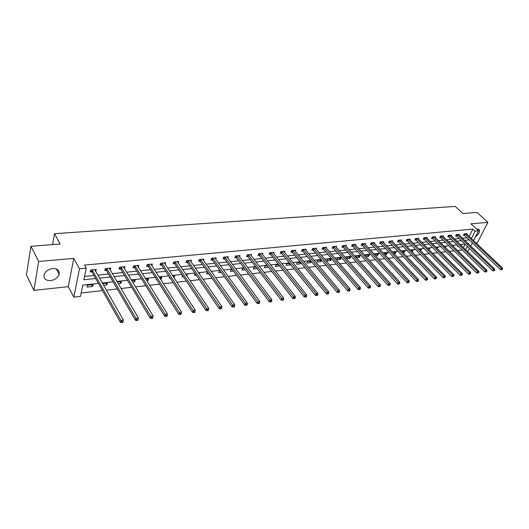 <?xml version="1.0" encoding="UTF-8"?>
<svg xmlns="http://www.w3.org/2000/svg" width="529" height="529" viewBox="0 0 529 529"><rect width="100%" height="100%" fill="white"/><g stroke="black" fill="none" stroke-linecap="round" stroke-linejoin="round"><path stroke-width="0.79" d="M50.579 280.595C54.97 279.861 57.826 277.765 59.149 274.32C59.698 270.451 57.555 268.527 52.715 268.54C48.37 269.221 45.494 271.278 44.099 274.696C43.477 278.684 45.639 280.654 50.579 280.595M475.525 236.721C478.6 234.407 479.889 232.119 479.4 229.87L477.515 229.004L476.728 229.163M98.434 283.405L82.775 285.091L80.461 296.372L73.822 297.139L79.476 268.792L86.247 268.143L83.866 279.748L95.676 278.525M68.301 286.672L73.756 258.423L38.663 261.478L30.94 246.263L26.45 274.987L33.909 290.361L68.301 286.672L73.822 297.139M472.132 243.327L472.714 243.261M475.968 242.91L477.33 242.765L487.903 222.359L470.995 223.827L478.547 230.849L473.528 240.602M469.488 248.465L467.662 251.678M81.149 293.02L102.494 290.606M106.322 290.176L117.24 288.94M121.048 288.51L131.668 287.307M135.457 286.883L145.779 285.713M149.555 285.29L159.593 284.152M163.355 283.729L173.115 282.625M176.858 282.202L186.347 281.13M190.083 280.707L199.314 279.662M203.03 279.246L212.01 278.228M215.713 277.811L224.455 276.819M228.138 276.402L236.648 275.444M240.311 275.027L248.597 274.095M252.247 273.678L260.308 272.772M263.945 272.356L271.794 271.47M275.411 271.06L283.061 270.2M286.658 269.79L294.111 268.95M297.695 268.547L304.949 267.727M308.519 267.324L315.588 266.523M319.139 266.12L326.029 265.34M329.56 264.943L336.272 264.183M339.79 263.786L346.336 263.045M349.834 262.649L356.215 261.928M359.7 261.538L365.916 260.83M369.387 260.44L375.445 259.759M378.896 259.369L384.808 258.701M388.246 258.311L394.006 257.656M397.424 257.273L403.045 256.638M406.451 256.254L411.932 255.633M415.318 255.249L420.667 254.647M424.04 254.264L429.257 253.675M432.61 253.298L437.695 252.723M441.034 252.346L446 251.784M449.326 251.407L454.166 250.858M457.473 250.488L462.201 249.953M38.663 261.478L33.909 290.361M30.94 246.263L60.147 244.048L54.494 233.679L455.231 206.422L462.882 213.518L477.019 212.446L487.903 222.359M54.494 233.679L52.596 244.623M463.47 247.625L465.163 244.305M461.123 245.357L461.341 244.914L460.733 244.98M458.048 245.919L457.684 246.633L458.676 246.527M453.307 246.415L453.637 245.74L452.718 245.84M450.199 246.964L449.941 247.479L450.648 247.407M445.365 247.493L445.808 246.587L444.578 246.719M437.291 248.604L437.86 247.446L436.299 247.612M429.092 249.741L429.773 248.313L427.882 248.518M420.542 250.686L421.56 249.199L419.318 249.443M411.826 251.639L412.527 251.566L413.215 250.098L410.61 250.382M402.972 252.604L404.05 252.492L404.731 251.017L401.756 251.335M393.953 253.589L395.428 253.431L396.102 251.943L392.743 252.307M384.781 254.594L386.659 254.389L387.327 252.888L383.796 253.53M375.451 255.613L377.746 255.362L378.407 253.854L374.935 254.224L374.691 254.786M365.949 256.644L368.673 256.347L369.335 254.833L365.804 255.209L365.433 256.076M356.275 257.702L359.449 257.358L360.104 255.824L356.513 256.208L356.01 257.405M350.714 256.836L347.064 257.233L346.422 258.767L350.066 258.383L350.714 256.836M341.159 257.868L337.442 258.264L336.801 259.825L340.517 259.422L341.159 257.868M331.438 258.912L327.649 259.322L327.021 260.896L330.804 260.48L331.438 258.912M321.48 259.984L317.684 260.394L317.063 261.981L320.911 261.564L321.52 260.03M311.065 261.108L307.541 261.491L306.919 263.092L310.84 262.662L311.323 261.419M300.459 262.252L297.205 262.602L296.597 264.216L300.591 263.779L300.948 262.847M289.647 263.416L286.685 263.74L286.083 265.36L290.15 264.917L290.375 264.321M278.624 264.606L275.973 264.89L275.378 266.53L279.61 265.842M267.396 265.816L265.049 266.067L264.467 267.72L268.534 267.277M255.943 267.052L253.927 267.271L253.351 268.937L257.074 268.527M244.266 268.309L242.593 268.487L242.024 270.174L245.383 269.803M232.357 269.592L231.034 269.737L230.479 271.43L233.468 271.106M220.203 270.901L219.251 271.007L218.708 272.713L221.301 272.435M211.759 272.21L211.884 271.8L211.494 271.84M207.811 272.237L207.236 272.303L206.713 274.022L208.895 273.784M199.446 274.048L199.724 273.109L198.858 273.202M195.161 273.599L194.474 275.358L196.233 275.166M186.882 275.966L187.326 274.445L185.963 274.591M182.412 275.239L181.983 276.72L183.305 276.581M173.843 277.613L174.669 275.807L172.791 276.012M169.518 277.123L169.247 278.115L170.107 278.016M160.38 279.081L161.279 278.981L161.762 277.203L159.341 277.461M156.366 279.081L156.247 279.53L156.63 279.491M146.626 280.582L148.113 280.416L148.583 278.624L145.607 278.942M132.574 282.116L134.677 281.884L135.126 280.072L131.569 280.456M118.212 283.683L120.962 283.385L121.392 281.554L117.226 282.003M103.539 285.283L106.951 284.913L107.367 283.061L102.566 283.584M93.038 284.609L87.444 285.21L87.054 287.082L92.635 286.473L93.038 284.609M469.15 236.456L472.9 229.083L84.528 265.089L86.247 268.143M84.547 276.442L93.964 275.49M97.739 275.106L108.544 274.015M112.313 273.632L122.814 272.574M126.57 272.19L136.78 271.159M140.522 270.782L150.454 269.777M154.184 269.4L163.845 268.421M167.561 268.051L176.964 267.099M180.66 266.722L189.812 265.803M193.495 265.426L202.402 264.526M206.065 264.156L214.741 263.283M218.391 262.913L226.835 262.06M230.472 261.69L238.691 260.857M242.315 260.493L250.323 259.686M253.927 259.322L261.723 258.529M265.32 258.165L272.918 257.398M276.495 257.041L283.894 256.287M287.459 255.93L294.666 255.203M298.217 254.846L305.24 254.132M308.771 253.775L315.621 253.08M319.139 252.73L325.818 252.055M329.316 251.698L335.829 251.044M339.314 250.686L345.662 250.045M349.127 249.695L355.316 249.073M358.768 248.723L364.805 248.114M368.244 247.764L374.129 247.169M377.554 246.825L383.294 246.243M386.699 245.899L392.306 245.33M395.692 244.993L401.161 244.438M404.533 244.094L409.869 243.558M413.228 243.221L418.426 242.692M421.772 242.355L426.85 241.839M430.183 241.502L435.136 241.006M438.448 240.669L443.282 240.179M446.582 239.849L451.303 239.373M454.583 239.035L459.192 238.572M462.458 238.242L466.955 237.786M466.763 234.195L467.074 233.587L464.112 233.878L463.391 235.306L464.191 235.226M459.027 234.962L459.344 234.334L456.335 234.625L455.614 236.066L456.428 235.987M451.171 235.736L451.488 235.094L448.433 235.392L447.719 236.847L448.539 236.761M443.183 236.529L443.5 235.868L440.399 236.172L439.692 237.633L440.525 237.547M435.063 237.329L435.393 236.655L432.233 236.959L431.532 238.434L432.385 238.348M426.817 238.143L427.148 237.455L423.941 237.766L423.233 239.247L424.099 239.161M418.426 238.976L418.763 238.262L415.503 238.579L414.802 240.073L415.688 239.987M409.902 239.822L410.239 239.088L406.927 239.412L406.232 240.92L407.132 240.827M401.233 240.682L401.577 239.928L398.205 240.252L397.517 241.773L398.43 241.68M392.412 241.555L392.763 240.781L389.331 241.112L388.65 242.646L389.575 242.553M383.446 242.447L383.803 241.647L380.311 241.984L379.637 243.525L380.576 243.433M374.32 243.353L374.684 242.527L371.133 242.871L370.459 244.431L371.418 244.332M365.043 244.279L365.407 243.426L361.796 243.776L361.128 245.344L362.101 245.251M355.594 245.218L355.964 244.338L352.288 244.696L351.633 246.276L352.625 246.177M345.986 246.177L346.356 245.271L342.62 245.635L341.965 247.228L342.977 247.129M336.199 247.155L336.576 246.216L332.767 246.587L332.126 248.194L333.151 248.088M326.241 248.147L326.624 247.182L322.743 247.552L322.108 249.172L323.153 249.073M316.097 249.159L316.487 248.161L312.54 248.544L311.905 250.177L312.976 250.072M305.769 250.197L306.165 249.159L302.138 249.549L301.517 251.196L302.608 251.09M295.248 251.249L295.645 250.177L291.552 250.574L290.937 252.234L292.048 252.128M284.529 252.326L284.939 251.215L280.76 251.619L280.158 253.292L281.289 253.179M273.612 253.424L274.022 252.267L269.77 252.683L269.175 254.37L270.326 254.257M262.483 254.548L262.9 253.345L258.569 253.768L257.98 255.467L259.15 255.355M251.143 255.692L251.566 254.442L247.142 254.872L246.574 256.591L247.764 256.472M239.577 256.863L240.007 255.56L235.504 255.996L234.936 257.729L236.152 257.61M227.787 258.059L228.224 256.704L223.628 257.147L223.079 258.899L224.316 258.774M215.766 259.276L216.202 257.868L211.521 258.317L210.978 260.083L212.248 259.957M203.506 260.526L203.949 259.051L199.168 259.514L198.639 261.293L199.929 261.167M190.995 261.802L191.438 260.261L186.565 260.731L186.049 262.529L187.365 262.404M178.227 263.111L178.676 261.498L173.697 261.981L173.201 263.792L174.544 263.66M165.193 264.454L165.65 262.754L160.571 263.25L160.082 265.082L161.457 264.943M151.896 265.829L152.352 264.044L147.168 264.546L146.692 266.391L148.1 266.259M137.375 265.703L138.314 267.218L138.777 265.36L133.48 265.869L133.024 267.734L134.452 267.595M124.381 268.587L124.91 266.702L119.494 267.224L119.058 269.109L120.519 268.963M110.164 269.982L110.74 268.071L105.211 268.606L104.795 270.511L106.289 270.359M95.637 271.403L96.265 269.473L90.618 270.021L90.214 271.939L91.742 271.787M73.756 258.423L79.476 268.792M472.9 229.083L475.135 231.173L478.547 230.849M468.542 244.061L468.747 243.671L468.191 243.73M464.925 244.081L460.309 244.57M457.023 244.927L452.302 245.43M448.995 245.787L444.155 246.309M440.842 246.659L435.876 247.195M432.543 247.552L427.458 248.101M424.113 248.458L418.902 249.014M415.536 249.377L410.193 249.953M406.814 250.316L401.339 250.898M397.94 251.268L392.333 251.87M388.921 252.234L383.161 252.849M379.736 253.219L373.838 253.854M370.393 254.224L364.342 254.872M360.877 255.243L354.675 255.91M351.196 256.281L344.835 256.968M341.344 257.339L334.811 258.04M331.306 258.416L324.608 259.137M321.083 259.514L314.213 260.255M310.668 260.632L303.62 261.386M300.062 261.769L292.828 262.549M289.251 262.933L281.825 263.726M278.234 264.11L270.61 264.93M267.006 265.32L259.177 266.16M255.56 266.543L247.519 267.409M243.882 267.8L235.63 268.686M231.98 269.076L223.502 269.988M219.833 270.379L211.124 271.317M207.441 271.708L198.494 272.673M194.791 273.07L185.6 274.055M181.883 274.452L172.434 275.464M168.705 275.867L158.991 276.912M155.242 277.308L145.257 278.386M141.494 278.79L131.225 279.887M127.456 280.291L116.889 281.428M113.1 281.831L102.236 283.002M465.646 249.728L467.345 246.408M472.344 242.91L470.698 246.117M471.365 238.553L475.135 231.173M99.465 278.135L110.29 277.017M114.066 276.627L124.593 275.536M128.355 275.146L138.591 274.088M142.341 273.698L152.292 272.666M156.029 272.283L165.709 271.284M169.432 270.894L178.848 269.922M182.558 269.539L191.723 268.593M195.413 268.21L204.333 267.284M208.009 266.907L216.692 266.008M220.355 265.631L228.806 264.751M232.449 264.374L240.688 263.521M244.312 263.151L252.333 262.318M255.943 261.948L263.753 261.134M267.35 260.764L274.961 259.977M278.538 259.607L285.951 258.84M289.515 258.469L296.736 257.722M300.293 257.358L307.329 256.631M310.86 256.261L317.717 255.553M321.242 255.19L327.927 254.495M331.432 254.138L337.945 253.464M341.436 253.1L347.784 252.445M351.256 252.082L357.452 251.44M360.91 251.083L366.954 250.462M370.393 250.105L376.284 249.496M379.71 249.139L385.456 248.544M388.868 248.194L394.469 247.612M397.868 247.261L403.329 246.699M406.708 246.349L412.045 245.793M415.41 245.449L420.615 244.907M423.96 244.563L429.039 244.034M432.372 243.69L437.324 243.181M440.644 242.837L445.478 242.335M448.777 241.991L453.498 241.508M456.785 241.164L461.394 240.688M464.667 240.351L469.163 239.882M419.649 249.404L420.872 250.653M411.311 250.303L412.527 251.566M402.834 251.222L404.05 252.492M394.211 252.148L395.428 253.431M385.449 253.093L386.659 254.389M376.536 254.052L377.746 255.362M367.476 255.031L368.673 256.347M358.259 256.023L359.449 257.358M348.876 257.034L350.066 258.383M339.334 258.066L340.517 259.422M329.62 259.111L330.804 260.48M319.734 260.175L320.911 261.564M309.677 261.26L310.84 262.662M299.434 262.364L300.591 263.779M288.999 263.488L290.15 264.917M278.373 264.632L279.517 266.08M173.128 275.979L174.18 277.573M160.241 277.368L161.279 278.981M147.095 278.783L148.113 280.416M133.672 280.231L134.677 281.884M119.971 281.706L120.962 283.385M123.449 266.907L124.467 268.573M105.972 283.213L106.951 284.913M109.285 268.21L110.316 269.969M91.682 284.754L92.635 286.473M94.85 269.611L95.861 271.384M465.209 234.01L464.488 235.438L500.5 269.684L501.294 268.236L464.912 233.798M502.054 269.215L501.737 269.797L502.55 269.149L502.054 269.215L501.294 268.236L502.537 268.064L466.274 233.666M464.488 235.438L463.616 234.863M500.5 269.684L501.737 269.797M502.55 269.149L502.537 268.064M457.446 234.764L456.725 236.205L492.704 270.769L493.497 269.307L457.149 234.552M494.265 270.293L493.947 270.874L494.767 270.22L494.265 270.293L493.497 269.307L494.754 269.135L458.531 234.413M456.725 236.205L455.839 235.617M492.704 270.769L493.947 270.874M494.767 270.22L494.754 269.135M449.551 235.531L448.837 236.979L484.782 271.866L485.569 270.392L449.253 235.312M486.343 271.39L486.025 271.979L486.852 271.317L486.343 271.39L485.569 270.392L486.852 270.22L450.662 235.174M448.837 236.979L447.944 236.384M484.782 271.866L486.025 271.979M486.852 271.317L486.852 270.22M441.536 236.304L440.822 237.766L476.722 272.984L477.508 271.503L441.239 236.086M478.289 272.501L477.971 273.096L478.805 272.428L478.289 272.501L477.508 271.503L478.811 271.324L442.667 235.947M440.822 237.766L439.916 237.164M476.722 272.984L477.971 273.096M478.805 272.428L478.811 271.324M433.383 237.098L432.682 238.572L468.522 274.121L469.309 272.627L433.086 236.88M470.096 273.638L469.778 274.234L470.625 273.566L470.096 273.638L469.309 272.627L470.631 272.442L434.54 236.734M432.682 238.572L431.757 237.951M468.522 274.121L469.778 274.234M470.625 273.566L470.631 272.442M425.104 237.898L424.403 239.386L460.184 275.278L460.964 273.771L424.807 237.68M461.757 274.789L461.447 275.391L462.3 274.716L461.757 274.789L460.964 273.771L462.313 273.586L426.281 237.534M424.403 239.386L423.471 238.758M460.184 275.278L461.447 275.391M462.3 274.716L462.313 273.586M416.68 238.718L415.986 240.212L451.706 276.449L452.48 274.935L416.383 238.493M453.28 275.966L452.969 276.568L453.829 275.887L453.28 275.966L452.48 274.935L453.849 274.749L417.884 238.348M415.986 240.212L415.04 239.571M451.706 276.449L452.969 276.568M453.829 275.887L453.849 274.749M408.124 239.551L407.429 241.052L443.077 277.646L443.844 276.118L407.819 239.32M444.651 277.156L444.347 277.771L445.213 277.077L444.651 277.156L443.844 276.118L445.239 275.926L409.347 239.174M407.429 241.052L406.47 240.404M443.077 277.646L444.347 277.771M445.213 277.077L445.239 275.926M399.415 240.391L398.727 241.912L434.296 278.862L435.056 277.328L399.117 240.166M435.876 278.373L435.565 278.988L436.445 278.294L435.876 278.373L435.056 277.328L436.478 277.13L400.671 240.014M398.727 241.912L397.755 241.244M434.296 278.862L435.565 278.988M436.445 278.294L436.478 277.13M390.561 241.25L389.88 242.785L425.356 280.106L426.116 278.552L390.263 241.019M426.943 279.61L426.632 280.231L427.518 279.53L426.943 279.61L426.116 278.552L427.558 278.353L391.844 240.867M389.88 242.785L388.894 242.103M425.356 280.106L426.632 280.231M427.518 279.53L427.558 278.353M381.554 242.123L380.88 243.671L416.257 281.368L417.011 279.801L381.257 241.892M417.844 280.866L417.54 281.494L418.432 280.787L417.844 280.866L417.011 279.801L418.485 279.603L382.864 241.74M380.88 243.671L379.875 242.976M416.257 281.368L417.54 281.494M418.432 280.787L418.485 279.603M372.396 243.016L371.722 244.57L406.993 282.651L407.747 281.071L372.092 242.778M408.586 282.149L408.282 282.777L409.181 282.063L408.586 282.149L407.747 281.071L409.241 280.866L373.725 242.619M371.722 244.57L370.703 243.862M406.993 282.651L408.282 282.777M409.181 282.063L409.241 280.866M363.073 243.915L362.405 245.482L397.563 283.961L398.304 282.367L362.768 243.684M399.157 283.451L398.853 284.086L399.765 283.365L399.157 283.451L398.304 282.367L399.831 282.162L364.435 243.519M362.405 245.482L361.373 244.762M397.563 283.961L398.853 284.086M399.765 283.365L399.831 282.162M353.59 244.841L352.929 246.421L387.955 285.29L388.696 283.689L353.286 244.603M389.549 284.781L389.251 285.422L390.171 284.695L389.549 284.781L388.696 283.689L390.25 283.471L354.979 244.438M352.929 246.421L351.878 245.681M387.955 285.29L389.251 285.422M390.171 284.695L390.25 283.471M343.929 245.773L343.281 247.367L378.169 286.645L378.903 285.032L343.632 245.535M379.769 286.136L379.472 286.784L380.397 286.05L379.769 286.136L378.903 285.032L380.483 284.814L345.351 245.37M343.281 247.367L342.217 246.613M378.169 286.645L379.472 286.784M380.397 286.05L380.483 284.814M334.103 246.726L333.455 248.332L368.204 288.027L368.931 286.401L333.799 246.488M369.804 287.512L369.513 288.166L370.445 287.426L369.804 287.512L368.931 286.401L370.538 286.176L335.551 246.316M333.455 248.332L332.377 247.565M368.204 288.027L369.513 288.166M370.445 287.426L370.538 286.176M324.098 247.698L323.457 249.318L358.047 289.436L358.761 287.796L323.794 247.453M359.647 288.92L359.356 289.575L360.011 289.482L360.302 288.827L359.647 288.92L358.761 287.796L360.408 287.571L325.58 247.281M323.457 249.318L322.359 248.531M358.047 289.436L359.356 289.575M360.302 288.827L360.408 287.571M313.909 248.69L313.28 250.323L347.692 290.871L348.406 289.218L313.604 248.438M349.292 290.348L349.008 291.016L349.682 290.924L349.967 290.256L349.292 290.348L348.406 289.218L350.079 288.986L315.423 248.266M313.28 250.323L312.163 249.516M347.692 290.871L349.008 291.016M349.967 290.256L350.079 288.986M303.534 249.695L302.912 251.341L337.138 292.332L337.846 290.666L303.229 249.443M338.745 291.81L338.461 292.477L339.142 292.385L339.426 291.717L338.745 291.81L337.846 290.666L339.552 290.428L305.081 249.265M302.912 251.341L301.775 250.515M337.138 292.332L338.461 292.477M339.426 291.717L339.552 290.428M292.967 250.72L292.352 252.379L326.386 293.826L327.081 292.14L292.663 250.468M327.987 293.297L327.709 293.972L328.403 293.879L328.681 293.205L327.987 293.297L327.081 292.14L328.82 291.902L294.547 250.283M292.352 252.379L291.195 251.539M326.386 293.826L327.709 293.972M328.681 293.205L328.82 291.902M282.195 251.764L281.593 253.437L315.416 295.347L316.097 293.648L281.891 251.506M317.016 294.818L316.745 295.499L317.453 295.4L317.731 294.719L317.016 294.818L316.097 293.648L317.876 293.403L283.815 251.321M281.593 253.437L280.416 252.578M315.416 295.347L316.745 295.499M317.731 294.719L317.876 293.403M271.225 252.829L270.63 254.515L304.228 296.901L304.902 295.182L270.921 252.571M305.828 296.366L305.557 297.053L306.284 296.948L306.555 296.266L305.828 296.366L304.902 295.182L306.714 294.937L272.878 252.379M270.63 254.515L269.433 253.636M304.228 296.901L305.557 297.053M306.555 296.266L306.714 294.937M260.043 253.913L259.455 255.619L292.815 298.482L293.483 296.749L259.739 253.656M294.422 297.946L294.15 298.634L294.891 298.535L295.156 297.84L294.422 297.946L293.483 296.749L295.327 296.498L261.736 253.457M259.455 255.619L258.238 254.713M292.815 298.482L294.15 298.634M295.156 297.84L295.327 296.498M248.65 255.018L248.068 256.737L281.17 300.095L281.825 298.349L248.339 254.753M282.777 299.553L282.512 300.254L283.266 300.148L283.524 299.454L282.777 299.553L281.825 298.349L283.709 298.091L250.376 254.561M248.068 256.737L246.831 255.811M281.17 300.095L282.512 300.254M283.524 299.454L283.709 298.091M237.025 256.148L236.463 257.881L269.287 301.742L269.929 299.983L236.721 255.877M270.888 301.199L270.63 301.9L271.397 301.794L271.661 301.094L270.888 301.199L269.929 299.983L271.853 299.718L238.797 255.679M236.463 257.881L235.2 256.929M269.287 301.742L270.63 301.9M271.661 301.094L271.853 299.718M225.175 257.299L224.627 259.045L257.154 303.421L257.788 301.649L224.871 257.028M258.76 302.879L258.502 303.586L259.289 303.481L259.547 302.773L258.76 302.879L257.788 301.649L259.752 301.378L226.987 256.823M224.627 259.045L223.337 258.066M257.154 303.421L258.502 303.586M259.547 302.773L259.752 301.378M213.094 258.469L212.552 260.235L244.775 305.14L245.39 303.348L212.79 258.198M246.375 304.592L246.124 305.306L246.924 305.2L247.175 304.479L246.375 304.592L245.39 303.348L247.393 303.077L214.946 257.987M212.552 260.235L211.243 259.23M244.775 305.14L246.124 305.306M247.175 304.479L247.393 303.077M200.769 259.666L200.233 261.445L232.125 306.893L232.734 305.088L200.458 259.389M233.725 306.344L233.481 307.065L234.301 306.952L234.545 306.231L233.725 306.344L232.734 305.088L234.783 304.81L202.66 259.177M200.233 261.445L198.897 260.413M232.125 306.893L233.481 307.065M234.545 306.231L234.783 304.81M188.185 260.883L187.669 262.682L219.211 308.685L219.806 306.86L187.881 260.605M220.811 308.129L220.573 308.857L221.406 308.744L221.644 308.017L220.811 308.129L219.806 306.86L221.896 306.575L190.129 260.387M187.669 262.682L186.307 261.617M219.211 308.685L220.573 308.857M221.644 308.017L221.896 306.575M175.35 262.133L174.848 263.945L206.012 310.516L206.594 308.672L175.046 261.848M207.613 309.954L207.375 310.695L208.234 310.576L208.466 309.835L207.613 309.954L206.594 308.672L208.73 308.381L177.341 261.624M174.848 263.945L173.459 262.853M206.012 310.516L207.375 310.695M208.466 309.835L208.73 308.381M162.251 263.402L161.762 265.234L192.53 312.381L193.098 310.53L161.947 263.118M194.123 311.819L193.898 312.566L194.771 312.441L194.996 311.7L194.123 311.819L193.098 310.53L195.28 310.225L164.288 262.887M161.762 265.234L160.34 264.103M192.53 312.381L193.898 312.566M194.996 311.7L195.28 310.225M148.874 264.698L148.404 266.543L178.749 314.292L179.298 312.421L148.57 264.407M180.336 313.73L180.118 314.477L181.011 314.358L181.229 313.604L180.336 313.73L179.298 312.421L181.526 312.117L150.957 264.176M148.404 266.543L146.95 265.386M178.749 314.292L180.118 314.477M181.229 313.604L181.526 312.117M135.212 266.027L134.756 267.886L164.658 316.249L165.193 314.358L134.908 265.73M166.245 315.681L166.033 316.435L166.946 316.309L167.157 315.555L166.245 315.681L165.193 314.358L167.475 314.041L137.348 265.498M134.756 267.886L133.275 266.695M164.658 316.249L166.033 316.435M167.157 315.555L167.475 314.041M121.267 267.376L120.824 269.261L150.249 318.246L150.765 316.335L120.962 267.079M151.83 317.671L151.625 318.438L152.557 318.306L152.762 317.545L151.83 317.671L150.765 316.335L153.099 316.011L123.455 266.841M120.824 269.261L119.309 268.024M150.249 318.246L151.625 318.438M152.762 317.545L153.099 316.011M107.01 268.758L106.587 270.663L135.517 320.29L136.006 318.359L106.706 268.461M137.09 319.714L136.892 320.488L137.844 320.356L138.043 319.582L137.09 319.714L136.006 318.359L138.4 318.035L109.252 268.216M106.587 270.663L105.04 269.387M135.517 320.29L136.892 320.488M138.043 319.582L138.4 318.035M92.449 270.174L92.046 272.091L120.433 322.379L120.91 320.429L92.145 269.869M122.001 321.804L121.815 322.578L122.788 322.445L122.979 321.665L122.001 321.804L120.91 320.429L123.356 320.098L94.744 269.618M92.046 272.091L90.459 270.775M120.433 322.379L121.815 322.578M122.979 321.665L123.356 320.098M465.011 233.858L464.283 235.286M457.241 234.612L456.527 236.046M449.352 235.372L448.638 236.82M441.331 236.146L440.624 237.614M433.185 236.939L432.477 238.414M424.899 237.739L424.198 239.227M416.482 238.553L415.781 240.054M407.919 239.386L407.224 240.893M399.21 240.226L398.522 241.746M390.356 241.085L389.675 242.613M381.349 241.958L380.675 243.499M372.191 242.844L371.517 244.398M362.868 243.75L362.2 245.317M353.385 244.669L352.724 246.243M343.731 245.601L343.076 247.195M333.898 246.554L333.257 248.161M323.893 247.519L323.252 249.139M313.704 248.511L313.075 250.138M303.329 249.516L302.707 251.156M292.762 250.534L292.147 252.194M281.997 251.579L281.388 253.252M271.02 252.644L270.425 254.33M259.838 253.722L259.256 255.428M248.445 254.826L247.87 256.545M236.827 255.957L236.258 257.689M224.977 257.101L224.422 258.846M212.889 258.271L212.347 260.037M200.564 259.468L200.035 261.247M187.987 260.685L187.471 262.477M175.152 261.928L174.649 263.74M162.053 263.197L161.563 265.022M148.675 264.487L148.199 266.338M135.014 265.809L134.558 267.674M121.068 267.165L120.625 269.043M106.812 268.547L106.395 270.445M92.251 269.955L91.848 271.873M59.149 274.32L56.345 268.97M479.4 229.87L478.606 229.136M92.443 270.16L92.039 272.078"/></g></svg>
